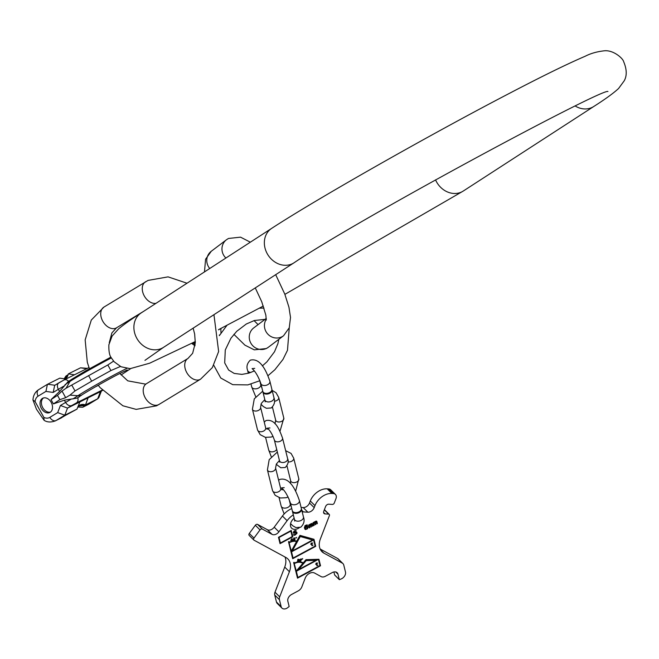 <?xml version="1.0" encoding="UTF-8"?>
<svg xmlns="http://www.w3.org/2000/svg" width="659" height="659" viewBox="0 0 659 659"><rect width="100%" height="100%" fill="white"/><g stroke="black" fill="none" stroke-linecap="round" stroke-linejoin="round"><path stroke-width="0.99" d="M218.549 329.846L222.116 327.828M225.535 326.048A14.959 4.193 -118.3 0 0 225.979 326.403M191.687 343.38L195.006 345.786M220.971 332.976L220.864 328.594M219.793 334.871L219.29 335.134M219.768 334.904L219.29 335.167M271.895 389.477A4.662 3.023 166.1 0 1 272.01 389.815A4.662 3.023 166.1 0 1 269.828 393.25A4.662 3.023 166.1 0 1 262.949 392.056A4.662 3.023 166.1 0 1 262.9 391.701M269.655 392.558A4.662 3.023 166.1 0 1 262.784 391.364L260.84 383.505A4.662 3.023 166.1 0 0 267.711 384.699A4.662 3.023 166.1 0 0 269.893 381.264L271.837 389.123A4.662 3.023 166.1 0 1 269.655 392.558M301.377 508.74A4.662 3.023 166.1 0 1 301.501 509.077A4.662 3.023 166.1 0 1 299.31 512.513A4.662 3.023 166.1 0 1 292.439 511.318A4.662 3.023 166.1 0 1 292.39 510.964M299.145 511.829A4.662 3.023 166.1 0 1 292.275 510.626L290.331 502.768A4.662 3.023 166.1 0 0 297.201 503.97A4.662 3.023 166.1 0 0 299.384 500.527L301.328 508.386A4.662 3.023 166.1 0 1 299.145 511.829M315.809 560.331L298.478 569.664L306.213 560.62L315.809 560.331L305.933 560.339L298.478 569.664M297.876 577.482L296.344 571.279L318.421 559.392L319.953 565.595L297.876 577.482L296.196 570.933M317.959 565.167L317.251 565.298L316.79 563.807L317.622 563.025L316.163 563.148L315.719 564.376L316.378 564.022L316.979 565.694L317.959 565.167M302.81 563.371L296.278 571.007L294.153 563.28A10.074 7.134 -45.3 0 1 302.53 563.091L302.81 563.371A10.074 7.134 134.7 0 0 294.433 563.56M312.646 540.001L292.299 550.957L300.257 536.525L312.646 540.001L299.977 536.253L292.299 550.957M293.074 558.041L291.533 551.838L313.61 539.952L315.15 546.154L293.074 558.041L291.253 551.558L313.61 539.952M313.017 545.158L312.308 545.298L311.839 543.799L312.671 543.016L311.213 543.14L310.776 544.375L311.435 544.021L312.028 545.693L313.017 545.158M296.55 541.55L291.327 551.015L289.004 542.464A11.195 7.924 -45.3 0 1 296.27 541.278L296.55 541.55A11.195 7.924 134.7 0 0 289.285 542.736M291.08 540.075L291.978 538.881L291.937 539.82L290.924 539.919M298.856 560.257L298.478 561.015L297.703 561.031L298 560.191L298.856 560.257M300.142 559.845L301.262 559.194L300.537 560.998L299.985 560.842L299.985 559.689M292.242 536.615L280.413 542.983L279.045 537.472L290.874 531.105L292.242 536.615M307.481 526.887L307.539 528.048L306.007 529.078L305.241 528.691L305.364 527.826L307.481 526.887L306.616 526.525L305.339 527.216L304.895 528.147L305.405 528.897M334.846 575.134L339.385 579.698L341.774 578.693A5.601 3.962 134.7 0 0 345.481 572.012L343.759 565.043A5.601 3.962 134.7 0 0 342.968 563.61A5.601 3.962 134.7 0 0 342.318 563.124L323.915 553.14A16.796 11.887 -45.3 0 1 321.971 551.698A16.796 11.887 -45.3 0 1 320.389 538.905L329.385 515.659A1.68 1.186 134.7 0 0 329.228 514.382A1.68 1.186 134.7 0 0 328.602 514.119L325.035 513.888A2.801 1.977 -45.3 0 1 324.006 513.46A2.801 1.977 -45.3 0 1 323.742 511.326L325.62 506.474A2.801 1.977 -45.3 0 1 328.792 504.193L332.358 504.423A1.68 1.186 134.7 0 0 334.261 503.056L335.95 498.69A5.601 3.962 134.7 0 0 335.423 494.423A5.601 3.962 134.7 0 0 333.363 493.55L331.872 493.459A14.926 10.56 134.7 0 0 314.977 505.626L314.195 507.636A5.601 3.962 -45.3 0 1 307.86 512.2L303.173 507.562A5.601 3.962 134.7 0 0 309.508 503.006L310.29 500.988A14.926 10.56 -45.3 0 1 327.185 488.821L328.676 488.92A5.601 3.962 -45.3 0 1 330.736 489.785L335.423 494.423M339.303 579.549L337.976 574.17L335.744 571.963M281.937 608.084L277.25 603.446A5.601 3.962 -45.3 0 1 276.459 602.013L281.146 606.651A5.601 3.962 134.7 0 0 281.937 608.084A5.601 3.962 134.7 0 0 286.896 608.241L289.161 606.552L287.835 601.173A5.601 3.962 -45.3 0 1 291.542 594.492L298.362 590.818A5.601 3.962 134.7 0 0 301.806 586.963L305.257 578.042A6.714 4.753 -45.3 0 1 314.557 573.033L321.09 576.584A5.601 3.962 134.7 0 0 325.398 576.263L332.227 572.589A5.601 3.962 -45.3 0 1 337.186 572.745A5.601 3.962 -45.3 0 1 337.976 574.17M281.146 606.651L279.424 599.682A5.601 3.962 134.7 0 1 279.688 596.848L289.408 571.715L284.721 567.078A16.796 11.887 134.7 0 0 284.993 556.995M249.39 535.578A1.87 1.318 -45.3 0 1 249.176 535.413A1.87 1.318 -45.3 0 1 249.3 533.444L253.987 538.082A1.87 1.318 134.7 0 0 253.855 540.051A1.87 1.318 134.7 0 0 254.077 540.207L285.891 557.481A16.796 11.887 -45.3 0 1 287.835 558.914A16.796 11.887 -45.3 0 1 289.408 571.715M253.987 538.082L260.017 529.91L255.33 525.272A1.87 1.318 -45.3 0 1 257.611 524.424L267.365 529.721A5.601 3.962 134.7 0 0 274.21 527.192L282.431 516.046A16.796 11.887 -45.3 0 1 291.764 508.583M293.321 514.868A16.796 11.887 -45.3 0 0 287.118 520.684L278.897 531.829A5.601 3.962 -45.3 0 1 272.052 534.358L262.298 529.062A1.87 1.318 134.7 0 0 260.017 529.91M302.193 511.895A16.796 11.887 -45.3 0 1 303.395 511.911L307.86 512.2M299.26 527.76A7.463 5.28 -45.3 0 1 291.632 528.18A7.463 5.28 -45.3 0 1 290.578 526.277A7.463 5.28 -45.3 0 1 294.153 518.254M297.506 578.157L320.529 565.76L318.923 559.277L305.982 559.664L303.173 562.943A10.635 7.529 134.7 0 0 294.334 563.148L294.128 562.316L293.65 562.572L297.506 578.157M292.703 558.708L315.719 546.319L313.981 539.284L299.969 535.355L296.805 541.08A11.755 8.32 134.7 0 0 289.186 542.324L288.98 541.5L288.502 541.756L292.703 558.708M291.986 538.485L290.718 540.479L291.929 540.116L292.209 540.709L292.744 539.573L292.242 539.729L291.986 538.485L292.242 539.729M293.725 539.383L294.647 539.153L294.812 539.639L293.412 540.265L294.68 540.149L295.059 539.21L293.692 539.128L293.906 538.304L295.38 537.925L293.725 538.074L293.576 539.013M299.079 560.076L297.662 560.199L298.165 559.326L299.202 559.409L297.884 559.269L297.514 561.262L298.749 561.073L298.939 559.936M299.936 559.779L299.68 560.875L300.479 561.262L301.657 559.277L300.858 558.89L299.936 559.779M302.72 558.708L302.341 559.153L302.547 558.535M296.616 537.53L296.27 537.991L296.459 537.373M291.245 530.437L278.477 537.316L280.042 543.659L292.818 536.78L291.245 530.437M295.636 531.203L296.229 530.882L295.677 530.479L294.211 530.866L293.255 532.876L293.922 533.32L296.122 532.727L296.319 533.526L294.911 534.581L293.379 534.713L293.963 535.289L295.043 535.108L296.954 533.378L296.954 532.48L296.196 532.093L293.832 532.472L294.342 531.393L295.94 530.61M304.903 527.777L304.993 526.327L307.522 525.264L306.979 524.861L305.043 525.61L304.367 527.867L305.463 529.572L307.498 528.773L308.223 527.184L307.811 526.409L306.377 526.483L304.903 527.777L304.582 527.324L305.241 525.47L307.234 524.992M309.788 527.637L309.392 525.157L310.348 524.943L310.867 527.06L311.361 526.788L311.147 524.111L311.921 524.094L312.448 526.203L312.943 525.94L312.415 523.831L311.55 523.493L308.593 525.091L309.293 527.908L309.788 527.637L309.055 524.992M314.219 525.248L313.832 522.768L314.78 522.554L315.307 524.671L315.801 524.399L315.274 522.29L315.875 521.566L316.88 523.823L317.374 523.551L316.855 521.442L315.99 521.112L313.033 522.702L313.725 525.52L314.219 525.248L313.495 522.603M291.435 524.564A7.463 5.28 -45.3 0 1 290.438 524.704M320.117 548.988L337.63 558.494A5.601 3.962 -45.3 0 1 338.281 558.972L342.968 563.61M324.401 509.638A1.68 1.186 -45.3 0 1 324.541 509.745L329.228 514.382M301.089 507.43L303.173 507.562M249.3 533.444L255.33 525.272M276.459 602.013L274.737 595.044A5.601 3.962 -45.3 0 1 275.001 592.21L284.721 567.078M334.624 574.92L333.891 571.963M297.415 577.778L320.249 565.48L318.717 559.285M294.334 563.148L293.939 562.415M296.459 570.785L317.778 559.31M296.278 571.007L294.153 563.28M292.604 558.33L315.439 546.039L313.758 539.219M289.186 542.324L288.79 541.599M291.327 551.015L289.004 542.464M292.209 540.709L291.953 539.746M301.657 559.648L301.344 558.914M299.721 560.957L300.158 560.982M300.076 560.957L299.688 560.512M311.773 545.413L312.473 545.306M311.773 543.502L311.435 543.016M312.308 545.298L311.707 543.444M316.724 565.422L317.416 565.307M316.715 563.511L316.386 563.025M317.251 565.298L316.649 563.445M280.413 542.983L278.765 537.192L290.874 531.105M279.951 543.271L292.53 536.5L291.056 530.536M293.988 532.686L293.79 531.368L295.356 530.923M293.469 534.861L296.015 534.054L296.69 532.25M293.296 532.942L295.504 532.439L296.385 532.892M304.845 529.119L307.218 528.493L307.769 526.401M312.358 525.824L312.078 523.485M311.229 523.674L311.921 524.094M310.776 526.681L310.57 524.358M309.656 524.523L310.348 524.943M316.79 523.444L316.509 521.096M315.661 521.285L316.361 521.706M315.208 524.292L315.002 521.969M314.088 522.134L314.78 522.554M78.998 397.138A28.922 1.211 -29 0 1 81.938 394.889L76.988 398.143L81.667 395.12M120.432 366.47L110.918 370.547L91.675 381.19L75.011 390.927L69.953 395.128L65.686 397.682L62.02 391.059L66.106 388.192L69.994 381.413A9.333 8.13 -123.3 0 1 72.309 378.941L85.835 370.786L110.926 357.104M113.587 361.132L107.829 364.971L110.918 370.547M107.829 364.971L66.106 388.192M88.578 375.614L91.675 381.19M71.922 385.35L75.011 390.927M65.686 397.682L59.878 399.642L53.395 403.893L64.376 400.178L76.988 398.143M71.329 399.041L60.422 405.491L67.523 408.086L79.879 401.932L76.971 409.132L55.422 420.862A15.676 11.318 -116.5 0 0 56.023 420.533L64.788 415.203L76.971 409.132M100.811 391.454L79.879 401.932M73.577 404.642L76.988 402.781L73.561 404.61M78.462 402.254L75.554 403.802L78.446 402.221M82.836 399.832L77.886 402.657L82.836 399.832M90.884 396.183L94.179 394.181L90.868 396.158M93.199 394.873L96.362 393.126L93.183 394.84M97.227 392.937L94.748 394.23L97.211 392.904M102.285 390.285L100.456 391.38L102.384 390.392M75.307 403.736L74.006 404.387L75.307 403.736M81.181 400.705L78.726 402.196L81.164 400.672M94.756 394.049L95.917 393.357L94.756 394.049M102.367 390.375L100.918 391.125L102.302 390.301M68.693 381.314A5.601 4.045 -116.5 0 0 63.939 380.021A5.601 4.045 -116.5 0 0 63.717 380.136L59.104 382.69A5.601 3.863 58.7 0 0 58.906 382.797A5.601 3.863 58.7 0 0 58.354 389.304L53.19 392.443L54.672 385.375L58.725 382.92M59.878 399.642L57.506 395.367L51.023 399.618L59.557 391.479L67.951 381.841M57.506 395.367L62.02 391.059M51.023 399.618L53.395 403.893M55.422 420.862C50.941 422.493 47.176 422.312 44.128 420.318L36.484 409.264L32.95 399.964L35.1 401.619L43.84 417.386A10.074 7.274 -116.5 0 0 49.845 417.361L57.687 412.6L64.788 415.203L67.523 408.086L71.757 405.516A5.601 3.863 -121.3 0 1 65.579 402.352L64.376 400.178M50.133 412.32A7.966 5.75 -116.5 0 0 51.311 402.583A7.966 5.75 -116.5 0 0 42.728 398.234A7.966 5.75 -116.5 0 0 42.423 398.407A7.966 5.75 -116.5 0 0 41.237 408.143A7.966 5.75 -116.5 0 0 49.829 412.493A7.966 5.75 -116.5 0 0 50.133 412.32M44.128 420.318L43.84 417.386M63.816 416.389L59.631 418.613L63.816 416.389M101.338 391.149L98.899 397.492L97.894 398.687L85.472 404.898C88.067 403.72 88.421 403.712 86.535 404.873L82.746 407.237L78.33 407.081M87.647 404.033L86.535 404.873A40.29 27.81 58.7 0 0 85.662 404.807M85.513 404.873L88.084 397.838M64.178 378.719L65.908 376.067L68.141 374.642M78.207 407.04L77.787 407.015M87.359 368.34L80.53 367.821L68.347 373.892L74.451 374.782M35.1 401.619A10.074 7.274 63.5 0 1 38.098 396.166L45.932 391.405L47.415 384.329L59.796 378.151L65.332 378.941A11.516 8.32 -116.5 0 0 65.834 378.546A11.516 8.32 -116.5 0 0 68.297 373.917L68.347 373.892M65.941 379.016L65.332 378.941M78.124 406.133L79.508 405.293A11.516 8.32 63.5 0 1 81.386 404.552A11.516 8.32 63.5 0 1 85.472 404.898M43.453 397.954A7.966 5.75 -116.5 0 0 42.514 407.237A7.966 5.75 -116.5 0 0 50.488 412.081M575.225 106.017A20.528 17.521 -122.9 0 0 593.743 106.503L463.277 191.036A20.528 17.521 -122.9 0 1 436.563 181.925A20.528 17.521 -122.9 0 1 435.55 179.858M593.743 106.503C605.217 99.204 613.496 93.199 618.579 88.495L624.238 80.777C627.063 75.653 626.866 69.269 623.628 61.608C623.035 58.544 613.826 50.117 604.764 50.759C597.342 51.526 590.835 53.346 585.25 56.221C567.308 63.923 542.316 76.156 510.264 92.919C430.731 134.23 316.847 198.853 271.648 228.385A20.528 17.521 57.1 0 0 267.249 253.723A20.528 17.521 57.1 0 0 293.963 262.834C361.766 217.19 603.199 87.754 607.952 91.502M195.328 341.543L149.675 363.2L130.161 368.653L121.091 366.783L114.172 361.799L111.297 357.812C109.476 355.522 108.669 351.173 108.883 344.748L112.096 336.065L118.571 328.907C123.464 324.788 131.001 319.458 141.183 312.918A20.528 17.521 57.1 0 0 136.784 338.248A20.528 17.521 57.1 0 0 163.498 347.367L293.963 262.834M266.31 319.203A12.126 11.631 52.9 0 0 267.669 333.94A12.126 11.631 52.9 0 0 282.118 336.667A12.126 11.631 52.9 0 0 283.568 335.736L289.243 327.795L290.52 317.457L288.939 307.209L284.795 294.103L275.684 274.671M266.277 318.404L253.74 327.902A12.126 11.631 52.9 0 0 251.277 343.858A12.126 11.631 52.9 0 0 266.936 348.166A12.126 11.631 52.9 0 0 268.386 347.235L283.568 335.736M209.735 268.493A12.126 11.631 -127.1 0 1 211.259 251.277L205.583 259.209L204.488 271.895M225.897 258.023A12.126 11.631 -127.1 0 1 226.441 239.777L211.259 251.277M192.28 343.075A10.074 2.825 -118.3 0 0 193.787 343.224L195.319 342.054M195.13 344.855A5.601 5.371 -127.1 0 1 193.787 343.224M272.01 389.815L273.955 397.674A4.662 3.023 166.1 0 1 271.763 401.109A4.662 3.023 166.1 0 1 264.893 399.914L262.949 392.056M255.733 396.71L251.68 386.841A4.662 3.023 -13.9 0 0 258.55 388.036A4.662 3.023 -13.9 0 0 260.742 384.601L262.06 388.431M248.328 373.282L247.627 370.432A4.662 3.023 -13.9 0 0 250.873 372.45M264.819 399.593L261.384 403.324L260.569 407.229A4.201 2.718 166.1 0 1 257.9 410.648A4.201 2.718 166.1 0 1 252.949 410.145A4.201 2.718 166.1 0 1 252.422 409.247L257.529 429.923A4.201 2.718 166.1 0 0 258.056 430.829A4.201 2.718 166.1 0 0 263.015 431.324A4.201 2.718 166.1 0 0 265.684 427.913L266.903 429.083L268.46 429.067M274.506 401.257A4.201 2.718 -13.9 0 0 278.708 397.468L276.055 392.739L272.151 390.383M275.001 423.778L275.668 420.162A4.201 2.718 -13.9 0 0 276.195 421.068A4.201 2.718 -13.9 0 0 281.146 421.562A4.201 2.718 -13.9 0 0 283.815 418.144L278.708 397.468M264.243 422.089L265.989 420.549C275.8 418.572 279.803 430.937 282.522 438.013A4.201 2.718 166.1 0 1 280.561 441.102A4.201 2.718 166.1 0 1 274.375 440.031L279.49 460.707A4.201 2.718 166.1 0 0 285.676 461.786A4.201 2.718 166.1 0 0 287.637 458.697C288.922 461.44 288.131 464.381 285.248 467.511L280.792 467.75L276.236 464.282M265.577 437.378L268.707 450.048A4.201 2.718 -13.9 0 0 274.894 451.127A4.201 2.718 -13.9 0 0 276.689 449.389M279.441 460.517L276.385 463.994L275.569 467.898A4.201 2.718 166.1 0 1 272.9 471.309A4.201 2.718 166.1 0 1 267.949 470.814A4.201 2.718 166.1 0 1 267.422 469.908L272.529 490.593A4.201 2.718 166.1 0 0 273.057 491.499A4.201 2.718 166.1 0 0 278.016 491.993A4.201 2.718 166.1 0 0 280.685 488.583L281.904 489.752L283.502 489.728M288.107 461.926A4.201 2.718 -13.9 0 0 292.209 460.938A4.201 2.718 -13.9 0 0 293.7 458.137L291.056 453.408L285.66 450.682M290.413 483.459L290.668 480.831A4.201 2.718 -13.9 0 0 291.196 481.729A4.201 2.718 -13.9 0 0 296.146 482.231A4.201 2.718 -13.9 0 0 298.815 478.813L293.7 458.137M301.501 509.077L303.445 516.936A4.662 3.023 166.1 0 1 301.254 520.371A4.662 3.023 166.1 0 1 294.384 519.177L292.439 511.318M284.161 513.962L281.171 506.104A4.662 3.023 -13.9 0 0 288.041 507.306A4.662 3.023 -13.9 0 0 290.224 503.863L291.542 507.694M337.63 558.494L342.318 563.124M323.915 553.14L320.513 549.771M323.561 512.43L325.035 513.888M324.31 509.868L328.602 514.119M328.676 488.92L333.363 493.55M327.185 488.821L331.872 493.459M310.29 500.988L314.977 505.626M314.195 507.636L309.508 503.006M303.395 511.911L301.814 510.346M287.118 520.684L282.431 516.046M274.21 527.192L278.897 531.829M267.365 529.721L272.052 534.358M262.298 529.062L257.611 524.424M275.001 592.21L279.688 596.848M274.737 595.044L279.424 599.682M158.605 404.659A12.126 8.369 -121.3 0 1 145.4 398.11A12.126 8.369 -121.3 0 1 146.43 383.703L187.963 358.455A12.126 8.369 -121.3 0 0 186.925 372.87A12.126 8.369 -121.3 0 0 200.138 379.419A12.126 8.369 -121.3 0 0 200.558 379.189L159.033 404.428A12.126 8.369 -121.3 0 1 158.605 404.659M145.911 281.591A12.126 8.369 58.7 0 0 145.482 281.83A12.126 8.369 58.7 0 0 143.851 295.117A12.126 8.369 58.7 0 0 155.961 303.338M104.377 306.839A12.126 8.369 58.7 0 0 103.957 307.069A12.126 8.369 58.7 0 0 102.919 321.477A12.126 8.369 58.7 0 0 116.124 328.034A12.126 8.369 58.7 0 0 116.552 327.795A12.126 8.369 58.7 0 0 116.956 327.531M159.437 404.156A12.126 8.369 -121.3 0 1 159.033 404.428L156.463 405.845L136.158 409.371L122.887 405.787L100.053 387.574L98.257 385.185M69.953 395.128L77.919 395.705A33.411 1.4 151 0 1 124.386 369.625A33.411 1.4 -29 0 1 126.816 368.43M94.822 387.146L98.389 385.367M77.828 397.715A5.601 4.045 63.5 0 1 76.37 402.962L102.145 390.12M111.363 357.928A33.411 1.4 151 0 0 69.994 381.413L64.977 384.699M81.938 394.889A9.333 8.13 56.7 0 1 77.919 395.705L72.902 398.992M76.37 402.962L71.757 405.516M83.075 407.04L88.932 404.124A5.601 3.863 58.7 0 0 89.13 404.016L88.331 404.461A15.676 11.318 -116.5 0 0 88.932 404.124L97.697 398.794L100.432 391.685L102.442 390.466L100.629 391.578M64.162 379.913L88.981 367.549L63.939 380.021L54.672 385.375M64.104 385.993L58.354 389.304L59.557 391.479M45.932 391.405L53.19 392.443M57.687 412.6L60.422 405.491M49.845 417.361A5.601 3.863 58.7 0 0 56.023 420.533L61.872 417.617M97.894 398.687L89.13 404.016A5.601 3.863 58.7 0 0 89.311 403.893M67.803 374.847A40.29 27.81 -121.3 0 1 64.755 378.859M84.97 405.82A40.29 27.81 58.7 0 0 78.091 406.216M86.65 368.694L80.53 367.821M47.613 384.222L54.854 385.26M86.864 398.11L87.598 399.453M67.136 377.014A40.29 27.81 -121.3 0 1 65.257 378.933M38.098 396.166A5.601 3.863 -121.3 0 1 38.65 389.658A5.601 3.863 -121.3 0 1 38.848 389.551L47.226 384.461M85.151 404.791A40.29 27.81 58.7 0 0 79.508 405.293M144.955 360.358L163.498 347.367M218.516 329.689L263.328 306.023M284.894 294.367L463.277 191.036M141.183 312.918L271.648 228.385M226.441 239.777L228.467 238.467L240.551 237.158L250.338 242.191M258.073 324.623L254.061 320.603M268.386 347.235L266.36 348.545L254.275 349.855L244.934 345.159L233.904 334.352M255.272 287.901L261.738 301.74L265.849 315.167L266.269 320.076M289.26 327.745L287.489 350.283L282.966 359.46L274.885 369.715L267.974 375.721M254.407 370.935L248.773 373.151L241.878 374.386L234.192 373.422L228.624 370.037L224.694 362.887L225.287 349.954L230.905 338.265L236.738 331.304L246.309 324.006L254.39 320.505L265.017 319.36M213.747 365.259L220.749 378.002L232.734 384.667L247.817 384.905L259.934 380.696M262.34 365.943L266.911 361.857L274.49 351.791L277.892 343.668L278.815 339.336M219.34 335.637L226.993 325.282M259.3 308.181L264.004 308.066M260.956 404.255L263.452 406.628L266.434 408.292L271.261 407.946C274.474 404.848 275.371 401.422 273.955 397.674M265.528 400.952L265.182 401.817L264.893 399.914M251.68 386.841L251.013 384.148M260.742 384.601L259.786 380.762M247.627 370.432C246.211 366.684 247.109 363.257 250.313 360.16C260.857 357.491 266.829 372.45 269.893 381.264M254.736 368.373L252.084 368.612C255.404 371.437 258.328 376.404 260.84 383.505M257.529 429.923L260.181 434.652L265.355 437.337L271.137 437.065L273.073 436.398M279.968 431.348L283.815 418.144M260.569 407.229L265.684 427.913M252.422 409.247L254.292 398.81L262.735 391.174M275.668 420.162L272.439 407.105M282.522 438.013L287.637 458.697M269.968 427.938L267.422 428.136C270.165 430.582 272.48 434.553 274.375 440.031M279.91 461.506L279.713 462.132L279.49 460.707M268.707 450.048L271.269 456.712M272.529 490.593L275.182 495.313L280.355 497.998L286.138 497.726L288.14 497.043M295.627 491.202L298.815 478.813M275.569 467.898L280.685 488.583M267.422 469.908L269.185 459.669L277.34 452.025M290.668 480.831L286.994 465.971M290.578 523.674L292.934 525.898L295.924 527.562L300.751 527.208C303.964 524.111 304.853 520.684 303.445 516.936M295.01 520.223L294.672 521.08L294.384 519.177M281.171 506.104L279.087 497.677M290.224 503.863L289.004 498.937M278.625 480.263L279.803 479.423C290.347 476.762 296.319 491.721 299.384 500.527M284.227 487.635L281.566 487.874C284.894 490.708 287.818 495.667 290.331 502.768M334.698 575.06L339.385 579.698M249.176 535.413L253.855 540.051M193.136 328.157L194.652 334.039L195.295 342.804L192.65 353.282L187.963 358.455M187.016 283.222L168.07 276.862L148.053 280.413L103.957 307.069L91.304 320.052L85.159 339.896L87.293 362.236L89.426 368.743M119.856 373.496L127.772 380.844L145.639 384.139L146.43 383.703M143.324 311.526L116.552 327.795L111.89 332.927L109.262 342.729M213.944 314.681L218.64 351.519L212.363 367.582L200.558 379.189M121.099 374.938L130.671 368.645M81.246 395.359L80.892 395.68C80.818 395.095 109.205 378.596 121.808 372.516L127.278 369.963M67.391 382.162L72.309 378.941M47.415 384.329L38.65 389.658C35.166 391.924 33.263 395.359 32.95 399.964M88.331 404.461L82.746 407.237"/></g></svg>
